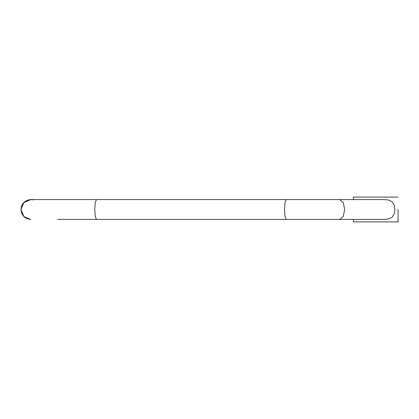 <?xml version="1.0" encoding="UTF-8"?>
<svg xmlns="http://www.w3.org/2000/svg" width="419" height="419" viewBox="0 0 419 419"><rect width="100%" height="100%" fill="white"/><g stroke="black" fill="none" stroke-linecap="round" stroke-linejoin="round"><path stroke-width="0.63" d="M398.05 221.358L398.05 221.902L353.395 221.902L353.395 219.425M398.05 209.5L398.05 221.902L398.05 209.5M339.72 219.425L343.229 216.518L344.68 209.5L343.229 202.482L339.72 199.575L383.615 199.575L388.114 199.936L391.975 201.618L394.195 205.059L394.871 209.5L394.195 213.941L391.975 217.382L388.114 219.064L383.615 219.425L96.475 219.425L95.26 216.518L94.752 209.5L95.26 202.482L96.475 199.575L353.395 199.575L353.395 197.098L398.05 197.098L353.395 197.098M29.843 219.367L30.875 219.425C24.847 218.833 21.537 215.528 20.95 209.5C21.537 203.472 24.847 200.167 30.875 199.575L96.475 199.575L30.875 199.575L23.857 202.482L20.95 209.5L23.857 216.518L30.378 219.409M29.822 219.367L24.103 216.754L21.102 211.218M25.962 218.121L23.511 216.157M22.186 214.292L22.013 213.968M33.688 199.983L32.876 199.779L33.688 199.983M29.466 199.674L32.273 199.674M23.857 202.482L22.647 203.953M22.212 204.655L21.956 205.142M30.875 199.575L32.279 199.674M286.24 219.425L285.02 216.518L284.517 209.5L285.02 202.482L286.24 199.575M57.691 219.425L96.475 219.425M22.223 204.64L25.988 200.863"/></g></svg>
